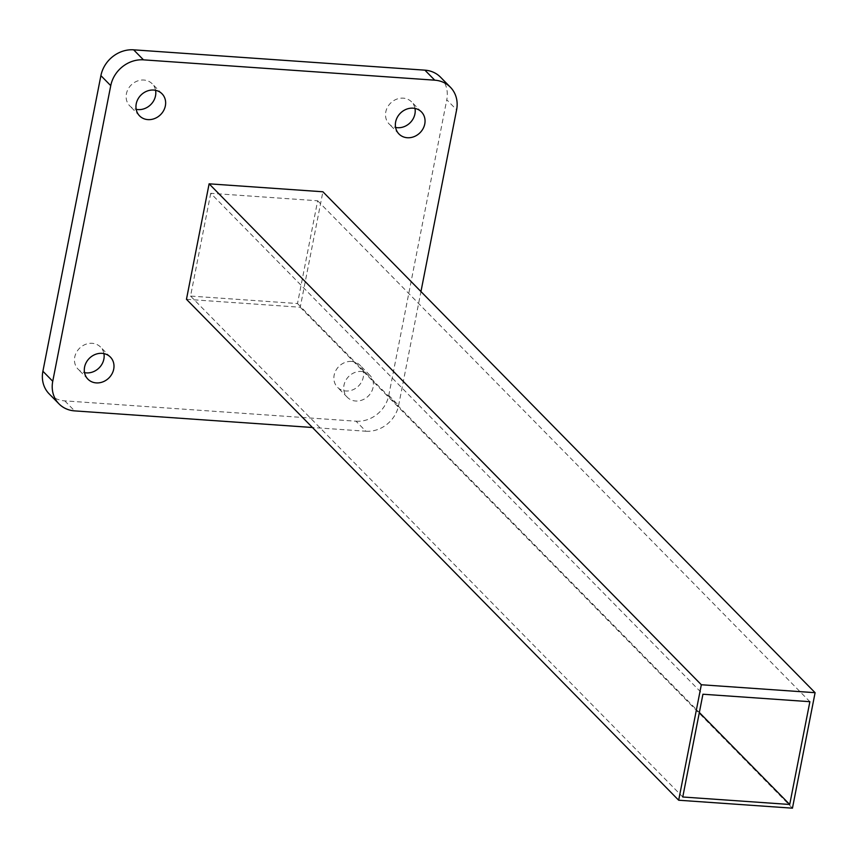 <?xml version="1.0" encoding="UTF-8"?>
<svg xmlns="http://www.w3.org/2000/svg" width="858" height="858" viewBox="0 0 858 858"><rect width="100%" height="100%" fill="white"/><g stroke="black" fill="none" stroke-linecap="round" stroke-linejoin="round"><path stroke-width="0.64" stroke-dasharray="4.29 3.22" d="M210.725 193.307L190.562 296.074L297.501 303.55L317.664 200.772L210.725 193.307L702.927 694.229M317.664 200.772L809.877 701.694M297.501 303.55L699.345 712.505M190.562 296.074L682.764 796.996M361.454 371.45A15.755 13.857 -44.5 0 1 369.787 375.193A15.755 13.857 -44.5 0 1 368.264 396.117A15.755 13.857 -44.5 0 1 347.318 397.275A15.755 13.857 -44.5 0 1 345.72 380.469A15.755 13.857 -44.5 0 1 361.454 371.45M186.465 299.303L300.236 307.25L322.898 191.774M49.142 393.854A29.526 25.976 -44.5 0 0 64.768 400.868L356.027 421.214L365.873 431.231L312.43 427.499M365.873 431.231A29.526 25.976 135.5 0 0 398.616 405.416L420.956 291.57M440.529 77.188A29.526 25.976 -44.5 0 1 446.771 99.785L456.617 109.803M300.236 307.25L792.449 808.172M103.915 353.593A15.755 13.857 135.5 0 0 100.536 347.061A15.755 13.857 135.5 0 0 92.203 343.318A15.755 13.857 135.5 0 0 76.469 352.338A15.755 13.857 135.5 0 0 78.067 369.144A15.755 13.857 135.5 0 0 84.545 372.629M155.566 90.315A15.755 13.857 135.5 0 0 152.198 83.784A15.755 13.857 135.5 0 0 143.854 80.041A15.755 13.857 135.5 0 0 128.132 89.06A15.755 13.857 135.5 0 0 129.73 105.856A15.755 13.857 135.5 0 0 136.197 109.341M351.608 361.433A15.755 13.857 135.5 0 0 335.875 370.452A15.755 13.857 135.5 0 0 337.473 387.258A15.755 13.857 135.5 0 0 358.419 386.1A15.755 13.857 135.5 0 0 359.942 365.176A15.755 13.857 135.5 0 0 351.608 361.433M414.972 108.43A15.755 13.857 135.5 0 0 411.593 101.898A15.755 13.857 135.5 0 0 403.26 98.155A15.755 13.857 135.5 0 0 387.526 107.175A15.755 13.857 135.5 0 0 389.124 123.97A15.755 13.857 135.5 0 0 395.602 127.456M356.027 421.214A29.526 25.976 -44.5 0 0 388.771 395.399L446.771 99.785M64.768 400.868L74.614 410.885M388.771 395.399L398.616 405.416M421.439 111.915L411.593 101.898M398.97 133.987L389.124 123.97M369.787 375.193L359.942 365.176M347.318 397.275L337.473 387.258M162.033 93.801L152.198 83.784M139.564 115.873L129.73 105.856M110.382 357.078L100.536 347.061M87.913 379.161L78.067 369.144"/><path stroke-width="1.29" d="M702.927 694.229L809.877 701.694L789.714 804.472L682.764 796.996L702.927 694.229M699.345 712.505L789.714 804.472M102.048 353.346A15.755 13.857 -44.5 0 1 110.382 357.078A15.755 13.857 -44.5 0 1 108.859 378.003A15.755 13.857 -44.5 0 1 87.913 379.161A15.755 13.857 -44.5 0 1 86.315 362.355A15.755 13.857 -44.5 0 1 102.048 353.346M153.7 90.058A15.755 13.857 -44.5 0 1 162.033 93.801A15.755 13.857 -44.5 0 1 160.51 114.725A15.755 13.857 -44.5 0 1 139.564 115.873A15.755 13.857 -44.5 0 1 137.966 99.078A15.755 13.857 -44.5 0 1 153.7 90.058M413.106 108.172A15.755 13.857 -44.5 0 1 421.439 111.915A15.755 13.857 -44.5 0 1 419.916 132.84A15.755 13.857 -44.5 0 1 398.97 133.987A15.755 13.857 -44.5 0 1 397.372 117.192A15.755 13.857 -44.5 0 1 413.106 108.172M815.1 692.696L322.898 191.774L209.116 183.827L186.465 299.303L678.667 800.224L701.329 684.748L815.1 692.696L792.449 808.172L678.667 800.224M312.43 427.499L74.614 410.885A29.526 25.976 135.5 0 1 58.987 403.871A29.526 25.976 135.5 0 1 52.746 381.274L110.746 85.65A29.526 25.976 135.5 0 1 143.479 59.845L434.749 80.18A29.526 25.976 135.5 0 1 450.375 87.205A29.526 25.976 135.5 0 1 456.617 109.803L420.956 291.57M450.375 87.205L440.529 77.188A29.526 25.976 -44.5 0 0 424.903 70.163L133.644 49.828A29.526 25.976 -44.5 0 0 100.901 75.633L42.9 371.246L52.746 381.274M209.116 183.827L701.329 684.748M84.545 372.629A15.755 13.857 135.5 0 0 103.915 353.593M136.197 109.341A15.755 13.857 135.5 0 0 155.566 90.315M395.602 127.456A15.755 13.857 135.5 0 0 414.972 108.43M58.987 403.871L49.142 393.854A29.526 25.976 -44.5 0 1 42.9 371.246M100.901 75.633L110.746 85.65M424.903 70.163L434.749 80.18M133.644 49.828L143.479 59.845"/></g></svg>
